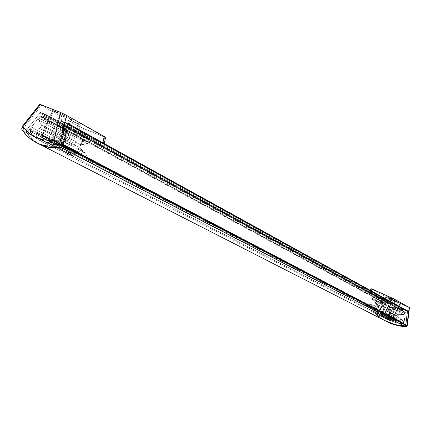 <?xml version="1.0" encoding="UTF-8"?>
<svg xmlns="http://www.w3.org/2000/svg" width="431" height="431" viewBox="0 0 431 431"><rect width="100%" height="100%" fill="white"/><g stroke="black" fill="none" stroke-linecap="round" stroke-linejoin="round"><path stroke-width="0.32" stroke-dasharray="2.15 1.62" d="M49.764 141.142L48.854 139.978L48.967 138.351L45.12 136.966L44.948 138.561L45.826 139.714L49.764 141.142L45.826 139.714L42.179 137.785L49.964 141.918L55.96 144.369L49.764 141.142L51.758 139.714L57.948 142.952L70.862 119.031L62.344 114.323L52.69 110.438L62.409 115.874L71.659 119.57L63.831 115.104L51.758 139.714L63.831 115.104L53.002 110.541L41.554 135.097L45.12 136.966L48.967 138.351L61.046 113.73L48.967 138.351L51.758 139.714L48.967 138.351L48.822 138.809L48.854 139.978L49.587 141.039L55.96 144.369L57.948 142.952L58.761 143.464L57.781 143L70.56 119.134L63.572 116.348L51.311 140.156L55.324 142.079L57.781 143L70.56 119.134L71.659 119.57L70.862 119.031L57.948 142.952L51.758 139.714L49.764 141.142M66.805 148.496L61.127 145.985L73.211 121.628L80.904 125.227L78.981 123.939L66.805 148.496L78.981 123.939L71.379 120.324L74.913 122.544L80.915 125.222L71.255 120.319L73.211 121.628L61.127 145.985L59.095 144.821L68.809 149.643L59.085 144.821L66.805 148.496M104.232 143.555L77.736 132.629L40.552 112.367L46.774 114.899L65.895 125.383L46.774 114.899L44.415 119.646L63.589 130.027L65.895 125.383L79.708 132.339L84.589 134.429L85.731 134.526L61.655 120.949L80.839 131.52L78.49 136.261L59.246 125.798L61.655 120.949L68.265 123.638L61.655 120.949L59.101 126.714L59.602 127.032L64.262 126.24L64.812 127.161L64.467 128.686L62.84 130.189L56.434 131.455L54.78 134.79L61.347 140.565L60.884 142.796L59.769 143.852L58.724 143.792L53.396 139.235L75.414 150.705L77.359 151.507L78.701 151.028L85.036 156.351L86.394 155.796L86.011 155.569L83.851 156.943L85.941 156.097L86.324 155.375L86.173 154.562L78.539 148.183L76.411 152.105L71.654 150.047L70.996 151.378L75.84 154.492L75.484 154.788L73.367 154.018L56.24 144.832L56.887 143.528L64.391 146.804L65.437 145.947L67.117 142.564L67.193 141.158L59.699 137.855L60.588 136.067L67.365 140.808L68.475 139.822L70.307 136.126L70.35 134.795L63.589 130.027L65.895 125.383C73.324 129.489 85.36 135.145 85.807 134.741C86.049 134.564 84.395 133.486 80.839 131.52L78.49 136.261L81.103 138.06L82.461 139.892L80.365 144.498L79.757 145.118L78.2 143.394L75.748 141.794L74.132 145.053L78.717 147.219L77.106 151.076L77.984 150.78L78.701 151.028L85.036 156.351L83.689 156.836L58.724 143.792L53.396 139.235L52.501 139.509L51.154 141.907L50.104 142.699L46.349 141.907L71.341 154.891L66.724 152.978L39.582 138.89L36.91 137.09L69.515 154.417L73.119 155.726L70.63 153.673L49.608 142.736L46.349 141.907L44.188 142.182L42.276 141.745L40.719 140.63L39.582 138.89L36.635 136.713L36.624 135.474L37.696 133.017L37.594 132.344L30.186 131.175L30.289 129.004L32.109 127.538L56.838 140.522L57.258 141.874L56.359 142.58L55.033 141.934L56.838 140.522L55.033 141.934L30.289 129.004L31.145 127.905L32.109 127.538L39.507 128.384L40.239 127.953L41.505 124.995L38.725 120.087L38.58 119.182L38.914 118.056L41.004 116.645L66.169 130.571L66.013 131.45L64.822 131.978L63.497 131.331L65.566 129.979L65.878 130.275L65.571 129.979L63.497 131.331L38.914 118.056L39.83 116.909L40.843 116.585L43.202 120.201L43.773 120.33L46.774 114.899L40.552 112.367L26.97 129.505L26.226 131.681L32.734 139.644L38.574 143.744C33.666 141.023 29.604 137.182 26.399 132.225L23.096 130.523L23.673 127.791L26.97 129.505L26.399 132.225C29.604 137.182 33.666 141.023 38.585 143.749L32.734 139.644L26.399 132.225L372.971 311.252C376.807 315.476 381.316 318.859 386.494 321.402M82.052 141.093L82.461 139.892L82.396 140.711L82.86 140.705L83.42 142.09L82.86 140.705L78.561 137.435L78.49 136.261L82.461 139.892L82.515 140.792L88.436 139.687L88.996 141.077L88.436 139.687L89.012 139.757L89.201 142.128L89.012 139.757L63.734 126.197L88.436 139.687L82.86 140.705L81.324 139.084L78.862 137.478L59.602 127.032L64.311 126.261C65.173 127.721 64.682 129.031 62.84 130.189L87.595 143.577L89.201 142.128L89.583 142.37L88.996 141.077L83.42 142.09L82.052 141.093L80.365 144.498L88.581 143.027L89.583 142.37L89.201 142.128L87.595 143.577L88.053 143.652L89.384 142.3L89.314 141.131L83.42 142.09L82.267 141.675M75.748 141.794L74.132 145.053L54.78 134.79L56.434 131.455L75.748 141.794L56.434 131.455L62.84 130.189L87.595 143.577L79.633 145.005L78.2 143.394L75.748 141.794M56.887 143.528L37.551 133.443L36.888 134.774L56.24 144.832L56.887 143.528L64.391 146.804L64.467 146.26L63.815 145.527L55.416 144.304L30.639 131.417L37.368 132.22L56.687 142.327L63.362 145.344L56.687 142.327L56.887 143.528L56.806 142.359L37.481 132.252L37.551 133.443L56.887 143.528M104.216 143.625L103.284 143.318L104.695 137.16L84.282 128.896L80.301 133.809L103.284 143.318L104.695 137.16L80.958 127.35L41.376 105.412L23.673 127.791L26.97 129.505L40.552 112.367L74.924 131.186L78.895 126.267L39.959 104.555M34.604 141.68C29.981 138.981 26.146 135.259 23.096 130.523L26.399 132.225L26.97 129.505L373.095 309.469L382.162 299.954L40.029 113.03L26.97 129.505L26.275 130.97L26.399 132.225L372.971 311.252L374.555 312.911L372.783 310.956L373.095 309.469L372.691 310.379L372.971 311.252L374.2 311.888L380.729 317.792L386.354 321.332L380.729 317.792L374.2 311.888L372.971 311.252L373.095 309.469L372.971 311.252L375.256 313.596L379.431 317.114L384.98 320.632M39.76 104.399L41.376 105.412L23.673 127.791L23.096 130.523C26.243 135.409 30.224 139.208 35.035 141.928M22.1 129.742L23.096 130.523L22.1 129.742M22.073 126.644L23.673 127.791L22.073 126.644M40.433 127.641L59.699 137.855L60.588 136.067L41.344 125.814L40.433 127.641L39.507 128.384L58.783 138.572L65.447 141.61L56.838 140.522L32.109 127.538L39.507 128.384L58.783 138.572L59.699 137.855L40.433 127.641M52.243 139.897L71.654 150.047L70.996 151.378L51.569 141.255L52.243 139.897L53.32 139.181L77.359 151.507L83.851 156.943L86.011 155.569L85.958 153.253L61.051 140.102L54.78 134.79L78.593 147.111L85.958 153.253L61.051 140.102C61.617 142.208 60.895 143.475 58.891 143.9L83.689 156.836L77.294 151.448L76.411 152.105L71.654 150.047L72.72 149.358L71.654 150.047L52.243 139.897M69.709 136.358L68.653 135.84L66.013 131.45L65.447 131.32L64.822 131.978L64.747 132.974L68.459 139.499M68.475 139.822L67.365 140.808L66.816 139.138L60.669 135.059L60.588 136.067L60.669 135.059L41.435 124.791L41.344 125.814L60.588 136.067L67.365 140.808L67.166 139.676L63.675 136.864L60.669 135.059L41.435 124.791L38.725 120.087L63.341 133.319L66.816 139.138L68.233 138.782L68.475 139.822L70.307 136.126L68.653 135.84L66.013 131.45L65.878 130.275L68.524 134.655L62.387 130.561L43.202 120.201L41.306 116.941L65.878 130.275L68.524 134.655L69.693 135.302L70.35 134.795L63.589 130.027L62.387 130.561L68.524 134.655L68.653 135.84L68.524 134.655L68.831 134.951L70.35 134.795L70.307 136.126M38.725 120.087L38.914 118.056L63.497 131.331L63.341 133.319L38.725 120.087M67.117 142.564L65.868 142.979L57.258 141.874L56.547 142.278L56.202 143.367L56.547 143.76L64.494 144.8L65.135 145.145L65.437 145.947L67.117 142.564L65.868 142.979L65.447 141.61L67.193 141.158L59.699 137.855L58.783 138.572L65.447 141.61L67.193 141.158L67.117 142.564M30.639 131.417L30.289 129.004L55.033 141.934L55.416 144.304L30.639 131.417M44.415 119.646L43.359 120.351L62.543 130.712L63.589 130.027L44.415 119.646M64.747 132.974L68.233 138.782L66.816 139.138L63.341 133.319L64.747 132.974L63.341 133.319L63.497 131.331L64.822 131.978L64.747 132.974M56.838 140.522L65.447 141.61L65.868 142.979L57.258 141.874L56.838 140.522M55.033 141.934L56.359 142.58L56.547 143.76L55.669 144.38L55.195 144.24L55.033 141.934M63.362 145.344L55.416 144.304L56.547 143.76L64.494 144.8L63.362 145.344L64.494 144.8L65.194 145.22L65.437 145.947L64.391 146.804L63.362 145.344M59.602 127.032L59.246 125.798L78.49 136.261L78.862 137.478L59.602 127.032M87.595 143.577L79.633 145.005L80.365 144.498L88.581 143.027L88.053 143.652L87.595 143.577M86.173 154.562L78.539 148.183L78.593 147.111L86.114 153.366L86.011 155.569L86.394 155.796L86.173 154.562M78.701 151.028L76.411 152.105L77.381 150.92L78.701 151.028M70.996 151.378L51.569 141.255L49.608 142.736L69.057 152.816L70.996 151.378L69.057 152.816C74.132 155.86 74.455 156.48 70.027 154.67L56.289 147.111L56.24 144.832C63.745 148.835 75.247 155.575 75.867 154.777C76.201 154.454 74.574 153.323 70.996 151.378M36.888 134.774L56.24 144.832L56.289 147.111L36.91 137.09L36.888 134.774M74.924 131.186L78.895 126.267L84.282 128.896L80.301 133.809L74.924 131.186M104.695 137.16L105.638 137.43M46.349 141.907L42.163 141.697L39.582 138.89L64.327 151.68L66.95 154.46L71.137 154.729L46.349 141.907M64.327 151.68L71.341 154.891L66.956 154.46L64.327 151.68M53.487 110.993L60.496 114.899L48.25 138.69L42.076 135.463L53.487 110.993L42.076 135.463L41.209 134.978L41.554 135.097L53.002 110.541L52.652 110.438L53.487 110.993M48.25 138.69L60.496 114.899L63.572 116.348L51.311 140.156L48.25 138.69L48.579 141.104L50.028 141.185L51.311 140.156L58.767 143.464L57.948 142.952L56.057 144.417L57.781 143L56.068 144.423L49.985 141.912L42.179 137.785L45.826 139.714L44.948 138.561L45.12 136.966L41.554 135.097L42.001 137.683L41.554 135.097L41.209 134.978L42.076 135.463L42.179 137.785L42.076 135.463L51.311 140.156L50.475 141.002L49.053 141.239L48.358 141.002L48.25 138.69M68.066 124.462L67.775 123.438L64.117 121.951L403.799 309.216L407.047 310.692L67.775 123.438L63.804 121.93L62.447 123.611L62.829 122.83L402.829 309.641L402.602 310.115L62.447 123.611L62.242 124.521L62.57 125.071L65.076 126.1L405.118 312.13L62.57 125.071L65.076 126.1L65.264 126.789L61.186 143.615L404.062 323.358L405.366 312.615L65.264 126.789L61.186 143.615L60.378 144.514L403.502 323.859L404.009 323.541L61.078 143.906L60.378 144.514L56.116 144.671C50.745 144.579 45.891 143.491 41.543 141.406C36.565 138.987 32.427 135.431 29.125 130.744L375.132 310.595L380.762 315.53L387.205 319.425C392.232 321.892 397.668 323.369 403.502 323.859L60.378 144.514L50.793 144.234L42.276 141.745L35.008 137.187L29.125 130.744L29.346 129.639L375.175 309.873L382.502 302.19L39.911 116.322L29.346 129.639L40.078 116.154L40.568 116.009L42.917 116.973L385.169 303.041L40.568 116.009L43.219 116.995L44.151 116.111L386.111 302.621L386.338 302.153L44.528 115.352L44.151 116.111L44.695 114.899L44.425 113.946L41.004 112.55L386.063 301.177L44.425 113.946L41.004 112.55L40.272 112.771L26.97 129.505L374.323 310.104L374.065 310.487L372.831 309.851L374.065 310.487L374.2 311.888L374.323 310.104L386.559 297.282L371.694 289.018L368.602 291.949L392.937 302.901M382.943 299.76L382.162 299.954L373.095 309.469L382.523 299.572L388.196 302.142L386.343 305.439L383.439 302.535L382.561 302.557L381.871 303.241L381.985 304.604L385.169 308.456L384.21 310.46L377.281 308.806L376.403 308.984L375.821 309.77L375.87 310.713L376.527 311.257L382.636 312.793L382.394 315.632L385.201 317.48L375.59 312.518L391.353 320.368L394.22 321.332L374.21 311.667L382.68 315.918L387.873 319.748L381.058 315.745L375.008 310.245L382.502 302.19L385.697 303.031L386.418 301.862L386.063 301.177L382.943 299.76L382.162 299.954L40.029 113.03L41.004 112.55L382.943 299.76M407.047 310.692L403.529 309.162L402.516 310.412L402.888 311.112L405.366 312.464L403.799 323.783L395.416 322.485L387.873 319.748L394.634 321.37L396.741 319.366L402.026 323.175L403.012 323.315L403.825 322.577L403.513 320.993L394.058 316.004L393.374 316.392L393.525 317.194L394.37 317.604L394.058 316.004L394.37 317.604L403.825 322.577L403.944 321.693L403.513 320.993L397.958 316.93L397.743 316.365L398.761 314.646L404.445 314.366L404.941 313.784L404.504 312.141L394.602 306.883L394.225 307.368L394.688 308.257L395.529 308.671L395.098 307.001L394.602 306.883L395.098 307.001L395.529 308.671L404.941 313.784L405.048 312.863L404.558 312.168L400.183 311.769L401.6 308.219L407.069 310.697L401.6 308.219L400.189 311.171L392.9 307.211L394.333 304.216C390.831 302.255 379.609 297.013 379.711 297.385L380.837 298.107L379.42 301.064L378.009 300.924L376.382 304.318L377.772 304.507L376.796 306.543L375.746 305.649L374.264 308.741L375.304 309.652L374.911 310.476L373.688 309.948L388.331 316.753L388.735 315.912L385.222 313.806L385.163 313.375L386.327 310.746L386.979 310.137L390.486 312.26L391.036 311.107L387.086 309.911L387.178 308.968L388.767 306.096L392.9 307.211L394.333 304.216L401.6 308.219L390.955 302.47L379.926 297.422L380.837 298.107L379.42 301.064L386.801 305.056L388.196 302.142L380.837 298.107L388.196 302.142L382.523 299.572L368.812 292.067L382.523 299.572L373.095 309.469L374.323 310.104L386.559 297.282L371.694 289.018L368.812 292.067L368.467 291.846L369.717 292.353L371.129 290.866L369.717 292.353L392.932 302.896M68.249 123.697L67.775 123.438L68.249 123.697M386.063 301.177L44.425 113.946L44.528 115.352L386.338 302.153L386.063 301.177M402.888 311.112L62.538 125.055L62.447 123.611L402.602 310.115L402.888 311.112M386.111 302.621L44.151 116.111L42.917 116.973L385.169 303.041L386.111 302.621M402.829 309.641L62.829 122.83L64.117 121.951L403.799 309.216L402.829 309.641M65.076 126.1L65.264 126.789L405.366 312.615L405.14 312.141L65.076 126.1M61.078 143.906L404.009 323.541L61.186 143.615L61.078 143.906M39.911 116.322L40.568 116.009L383.019 302.066L382.502 302.19L39.911 116.322M29.125 130.744L29.346 129.639L375.175 309.873L375.132 310.595L29.125 130.744M384.673 315.713L385.912 314.921L389.193 316.64L388.035 317.48L384.673 315.713L391.563 318.94L382.345 314.506L384.673 315.713L384.285 314.129L381.958 312.911L388.665 297.751L400.76 303.489L388.503 297.643L391.316 299.222L384.285 314.129L391.316 299.222L400.167 303.268L392.641 318.062L389.193 316.64L385.912 314.921L392.943 300.019L385.912 314.921L384.285 314.129L385.912 314.921L384.673 315.713L382.345 314.506L381.78 312.831L382.852 313.299L389.635 298.123L395.922 300.946L388.73 316.042L386.106 315.023L382.852 313.299L389.635 298.123L388.503 297.638L381.958 312.911L384.285 314.129L384.673 315.713M379.253 311.866L384.42 314.274L391.86 298.737L386.241 296.124L386.661 296.404L379.253 311.866L386.661 296.404L392.248 298.974L386.241 296.124L392.275 299.017L391.86 298.737L384.42 314.274L384.851 314.522L379.253 311.866M366.7 305.423L366.113 304.448L366.829 306.215L366.318 304.836L367.088 304.178L375.536 306.182L374.658 308.009L373.709 307.093L366.7 305.423L366.829 306.215L376.527 311.257L382.426 312.68L373.833 307.885L366.625 306.139L366.205 304.496L367.6 303.72L377.281 308.806L384.21 310.46L385.169 308.456L377.772 304.507L376.796 306.543L384.21 310.46L375.751 305.644L367.6 303.72L377.281 308.806C375.751 309.162 375.433 309.954 376.328 311.182L366.829 306.215L374.054 307.966L374.264 308.741L375.304 309.652L374.911 310.476L382.351 314.344L382.744 313.531L375.304 309.652L375.099 308.833L373.833 307.885L373.709 307.093L366.7 305.423M377.685 301.695L377.992 300.994L377.001 301.005L376.231 301.296L377.001 301.005L378.623 301.42L379.42 301.064L377.184 301.194L374.194 297.595L373.418 297.886L374.194 297.595L373.892 297.352L372.26 298.053L373.892 297.352L383.784 302.799L374.194 297.595L377.001 301.005L378.456 301.291L385.842 305.277L383.482 302.557C382.055 302.492 381.559 303.171 381.985 304.604L372.368 299.432L372.174 297.993L373.418 297.886L376.231 301.296L377.685 301.695L376.656 303.85L372.174 297.993L372.368 299.432L372.454 298.112L373.198 297.729L376.231 301.296L377.2 301.786M377.545 313.558L376.624 313.084C372.529 311.123 373.946 311.155 373.688 309.948L382.351 314.344L382.68 315.918L375.234 312.071L374.911 310.476L375.234 312.071C373.537 311.322 374 311.661 376.629 313.084L386.855 317.518L388.331 316.753L388.735 315.912L396.078 319.759L395.685 320.583L388.331 316.753C384.684 315.045 373.241 310.309 373.688 309.948L374.2 308.235L375.094 308.828L375.304 309.652L382.744 313.531L382.529 312.717L375.094 308.828L382.529 312.717M389.926 298.92L408.087 307.087L405.975 324.591L397.98 323.234L390.524 320.529L383.784 316.575L377.917 311.489L389.926 298.92L386.559 297.282L389.926 298.92L377.917 311.489L374.323 310.104L377.917 311.489L374.2 311.888L375.875 312.033L377.917 311.489C385.384 319.155 394.737 323.525 405.975 324.591L406.223 326.245L405.857 326.698L405.975 324.591L407.3 325.502L405.975 324.591L408.087 307.087L389.926 298.92M409.331 307.605L408.087 307.087L409.45 307.621M371.377 288.824L371.694 289.018M397.808 316.149L390.486 312.26L391.036 311.107L398.352 315.013L397.808 316.149L397.958 316.93L387.571 311.241L394.058 316.004L403.513 320.993L397.958 316.93L390.637 313.051L390.486 312.26L397.808 316.149M388.573 306.996L389.608 307.416L394.225 307.368L394.694 307.648L394.688 308.257L394.09 308.666L387.394 308.86M387.178 308.968L387.086 309.911L388.25 309.55L391.628 310.697L391.036 311.107L391.628 310.697L398.934 314.614L398.352 315.013L391.036 311.107L387.086 309.911L387.938 309.55L391.628 310.697L398.934 314.614L403.761 314.587L394.338 309.49L388.25 309.55L388.002 308.731L387.178 308.968L388.326 306.565L389.608 307.416L394.225 307.368L394.516 306.861L389.985 306.937L393.358 308.095L400.647 312.049L404.014 312.022L394.602 306.883L389.883 306.926L389.037 306.554L388.961 306.005L392.9 307.211L393.358 308.095L389.904 306.915L389.608 307.416L389.985 306.937L388.961 306.005L388.326 306.565M403.761 314.587L404.941 313.784L395.529 308.671L394.338 309.49L403.761 314.587M402.026 323.175L396.967 319.457L386.564 313.811L392.549 318.223L402.177 323.266L403.825 322.577L394.37 317.604L392.549 318.223L402.026 323.175M386.327 310.746L386.882 311.629L393.374 316.392L393.352 317.431L392.614 317.502L386.623 313.095L385.271 312.944L386.327 310.746L386.882 311.629L387.571 311.241L386.979 310.137L390.486 312.26L390.637 313.051L387.571 311.241L386.979 310.137L386.327 310.746M386.564 313.811L389.629 315.605L388.735 315.912L385.222 313.806L386.483 313.757L392.7 318.315L394.37 317.604L393.525 317.194L392.614 317.502L392.549 318.223L392.614 317.502L386.623 313.095L386.564 313.811L386.623 313.095L385.271 312.944L385.222 313.806L386.564 313.811M388.735 315.912L389.559 315.562L396.967 319.457L396.078 319.759L388.735 315.912M400.189 311.171L400.404 311.996L393.115 308.041L392.9 307.211L400.189 311.171M394.09 308.666L388.002 308.731L388.25 309.55L394.338 309.49L394.09 308.666L394.338 309.49L395.529 308.671L394.688 308.257L394.09 308.666M394.058 316.004L387.571 311.241L386.882 311.629L393.374 316.392L394.058 316.004M377.772 304.507L385.169 308.456L381.985 304.604L372.368 299.432L376.382 304.318L377.772 304.507M385.842 305.277L386.801 305.056L379.42 301.064L378.456 301.291L385.842 305.277M372.368 299.432L376.376 304.34L376.656 303.85L372.508 298.802L372.368 299.432M383.482 302.557L373.892 297.352L372.174 297.993L372.309 299.383L376.382 304.334L375.751 305.644L367.557 303.704L367.088 304.178L375.536 306.182L375.746 305.644L367.557 303.704L366.113 304.448L367.557 303.704L366.113 304.448L366.625 306.139L376.328 311.182M373.709 307.093L374.291 308.709L374.598 307.826L373.709 307.093M395.685 320.583L388.331 316.753L386.855 317.518L394.22 321.332L395.685 320.583M385.201 317.48L387.771 319.7L391.353 320.368L381.834 315.444L378.219 314.781L375.633 312.534L385.201 317.48M381.834 315.444L375.59 312.513L378.219 314.781L381.834 315.444M400.614 303.397L397.991 301.932L390.761 317.022L393.067 318.229L400.614 303.397L393.228 318.331L392.641 318.062L400.167 303.268L400.614 303.397M390.761 317.022L397.991 301.932L395.922 300.946L388.73 316.042L390.761 317.022L389.247 317.739L388.73 316.042L381.78 312.825L382.34 314.506L382.852 313.299L382.34 314.506L391.563 318.94L388.029 317.48L389.193 316.64L392.641 318.062L391.607 318.962L392.641 318.062L393.228 318.331L391.563 318.94L393.067 318.229L388.73 316.042L389.247 317.739L390.761 317.022M68.798 149.643L80.904 125.227M78.679 147.165L86.114 153.366L86.394 155.796C85.871 156.841 85.026 157.223 83.851 156.943L58.891 143.9M64.311 126.261L89.476 140.134L89.842 141.05L89.675 142.16L88.053 143.652L79.854 145.118M41.004 116.645L66.169 130.571L68.815 134.957L62.543 130.712L43.359 120.351M85.807 134.741L75.878 154.783C73.717 156.108 75.053 156.873 70.011 154.664L67.742 153.495M30.412 131.353L55.195 144.24L63.616 145.425L56.806 142.359L37.481 132.252M76.675 151.798L77.262 151.432L53.32 139.181M59.322 127L78.577 137.446C80.839 138.76 82.111 139.849 82.396 140.711L82.364 140.301M59.095 144.821L71.255 120.319M42.163 141.697L66.95 154.46L71.325 154.891M71.659 119.57L58.761 143.464C56.606 144.703 55.701 145.021 56.057 144.417L49.964 141.918L42.017 137.694C41.651 138.012 41.381 137.106 41.209 134.978L52.652 110.438M41.543 141.406L387.205 319.425M386.09 301.194L44.458 113.956M402.861 311.101L62.538 125.055M65.097 126.111L405.14 312.141M400.771 303.505L393.228 318.331L391.601 318.956L388.035 317.48L382.34 314.506L381.78 312.825L388.503 297.638M378.817 311.613L386.241 296.124M404.504 312.141L394.516 306.861L389.716 306.899L393.115 308.041L400.404 311.996M385.993 305.401L377.761 301.086L379.711 297.385M402.177 323.266L392.522 318.202L386.483 313.757L396.897 319.414M384.851 314.522L392.275 299.017M369.987 290.235L368.467 291.846M387.771 319.7L378.219 314.781L375.59 312.513"/><path stroke-width="0.65" d="M392.937 302.901L394.079 303.489L394.607 299.281L409.159 307.438L406.999 325.373L405.63 326.628C399.203 326.24 393.234 324.705 387.717 322.027L386.354 321.332L387.711 322.027C393.228 324.705 399.203 326.24 405.63 326.628L404.434 326.008L405.63 326.628L406.999 325.373L405.808 324.748L407.419 311.419L407.079 310.703L407.484 310.886L405.808 324.748L404.434 326.008L405.808 324.748L63.012 145.366L68.066 124.467L407.419 311.419L405.808 324.748L405.339 325.664L404.434 326.008L405.673 325.211L62.737 146.109L405.673 325.211L405.808 324.748L63.012 145.366L62.387 146.68L61.024 147.617L62.737 146.109L61.024 147.617L404.434 326.008L395.383 324.635L384.98 320.632L395.383 324.635L404.434 326.008C397.996 325.62 392.016 324.085 386.494 321.402C392.016 324.085 397.996 325.62 404.434 326.008L61.024 147.617C53.196 148.469 46.262 147.456 40.223 144.584C46.262 147.456 53.196 148.469 61.024 147.617L50.255 147.547L40.746 144.827L38.574 143.744L40.746 144.827L50.255 147.547L61.488 147.472L63.012 145.366L59.677 143.625L59.403 144.369L62.737 146.109L68.265 123.638L104.103 143.485L68.265 123.638L63.012 145.366L59.677 143.625L66.541 115.379L104.254 136.519L102.837 142.72L104.254 136.519L105.622 137.403L65.086 114.592L66.541 115.379L59.677 143.625L53.918 140.199L60.706 112.523L40.476 104.528L22.994 126.639L28.802 133.028L35.988 137.532L44.42 139.967L53.918 140.199L59.677 143.625L59.403 144.369L57.689 145.888C49.856 146.75 42.922 145.748 36.894 142.882L34.604 141.68M67.807 123.455L68.066 124.467L62.737 146.109L59.403 144.369L57.689 145.888L55.103 143.383L53.918 140.199C54.064 142.252 55.319 144.148 57.689 145.888C49.856 146.75 42.928 145.748 36.899 142.887L35.035 141.928M39.706 104.329L60.706 112.523L65.086 114.592L60.706 112.523L53.918 140.199C40.336 141.131 30.03 136.611 22.994 126.639L21.787 128.072L22.1 129.742L21.728 128.282L22.994 126.639L22.073 126.644L22.994 126.639L40.476 104.528L39.706 104.329M105.606 137.451L104.695 137.16M392.932 302.896L394.079 303.489L394.607 299.281L371.608 288.867L372.616 289.293L371.129 290.866L372.616 289.293L393.53 298.715L409.159 307.438L406.999 325.373L407.3 325.502L405.808 324.748L407.484 310.886L394.079 303.489L407.484 310.886L407.047 310.692L407.419 311.419L68.066 124.462M374.555 312.911L379.436 317.114L374.555 312.911M407.047 310.692L68.249 123.697L407.079 310.703M391.073 297.552L390.561 301.587L391.073 297.552M39.727 104.302L22.11 126.59L21.868 129.386C25.639 135.312 30.649 139.811 36.894 142.882L384.991 320.637M409.159 307.438L409.439 307.61L409.159 307.438M371.694 289.018L371.377 288.824M386.494 321.402L387.711 322.027C393.314 324.748 399.359 326.305 405.857 326.698C406.217 326.919 406.697 326.52 407.3 325.507L409.439 307.61M371.355 288.792L369.987 290.235M105.622 137.446L104.232 143.555"/></g></svg>
